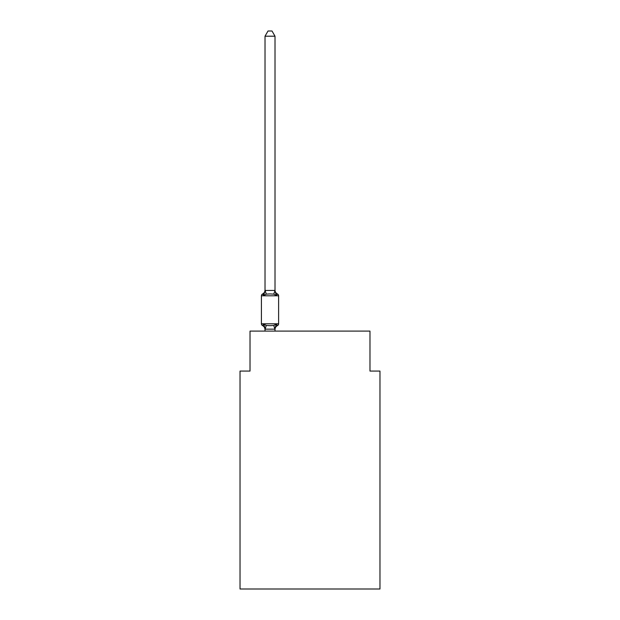 <?xml version="1.0" encoding="UTF-8"?>
<svg xmlns="http://www.w3.org/2000/svg" width="620" height="620" viewBox="0 0 620 620"><rect width="100%" height="100%" fill="white"/><g stroke="black" fill="none" stroke-linecap="round" stroke-linejoin="round"><path stroke-width="0.93" d="M379.975 589L379.975 371.078L369.977 371.078L369.977 331.096L250.023 331.096L250.023 371.078L240.025 371.078L240.025 589L379.975 589M275.009 329.546A4.402 4.402 0 0 1 277.489 325.593L276.264 324.183L277.489 325.593L276.264 324.183L277.489 325.593L276.264 324.183L277.489 325.593L276.264 324.183L274.931 329.166L265.096 329.166L263.763 324.183L262.539 325.593A2 2 0 0 1 261.415 323.795A2 2 0 0 0 262.539 325.593L263.763 324.183L262.539 325.593A2 2 0 0 1 261.415 323.795A2 2 0 0 0 262.539 325.593L263.763 324.183L262.539 325.593A2 2 0 0 1 261.415 323.795A2 2 0 0 0 262.539 325.593A2 2 0 0 1 261.415 323.795A2 2 0 0 0 262.539 325.593A2 2 0 0 1 261.415 323.795A2 2 0 0 0 262.539 325.593L263.763 324.183L262.539 325.593A2 2 0 0 1 261.415 323.795A2 2 0 0 0 262.539 325.593L263.763 324.183L262.539 325.593A2 2 0 0 1 261.415 323.795A2 2 0 0 0 262.539 325.593L263.763 324.183L262.539 325.593A2 2 0 0 1 261.415 323.795A2 2 0 0 0 262.539 325.593L263.763 324.183L262.539 325.593L263.763 324.183L266.267 325.469L270.018 325.671L273.761 325.469L276.264 324.183L277.489 325.593A2 2 0 0 0 278.613 323.795L278.613 295.802A2 2 0 0 0 277.489 294.004L276.264 295.415L277.489 294.004A2 2 0 0 1 278.613 295.802A2 2 0 0 0 277.489 294.004L276.264 295.415L277.489 294.004A2 2 0 0 1 278.613 295.802A2 2 0 0 0 277.489 294.004L276.264 295.415L277.489 294.004A2 2 0 0 1 278.613 295.802A2 2 0 0 0 277.489 294.004L276.264 295.415L277.489 294.004A2 2 0 0 1 278.613 295.802L261.415 295.802A2 2 0 0 1 262.539 294.004L263.113 294.283M275.009 36.2L265.019 36.2L268.018 31L272.01 31L275.009 36.2L275.009 290.64L276.264 295.415L273.761 294.128L270.018 293.926L266.267 294.128L263.763 295.415L262.539 294.004A4.402 4.402 0 0 0 265.019 290.051L265.019 290.64L265.019 290.051M275.009 290.64L273.761 294.128M265.019 328.957L264.43 326.291L265.019 329.546A4.402 4.402 0 0 0 262.539 325.593M275.009 328.957L275.481 326.608L275.009 328.957M263.763 295.415L262.539 294.004L263.763 295.415L262.539 294.004L263.763 295.415L262.539 294.004L263.763 295.415L265.019 290.462L274.931 290.439M261.415 295.802L261.415 323.795L278.613 323.795M265.019 36.2L265.019 290.462M275.009 331.096L275.009 329.135M265.019 331.096L265.019 329.135M275.009 290.051A4.402 4.402 0 0 0 277.489 294.004M266.267 325.469L265.096 329.166M273.761 325.469L274.931 329.166M265.096 290.439L266.267 294.128"/></g></svg>
